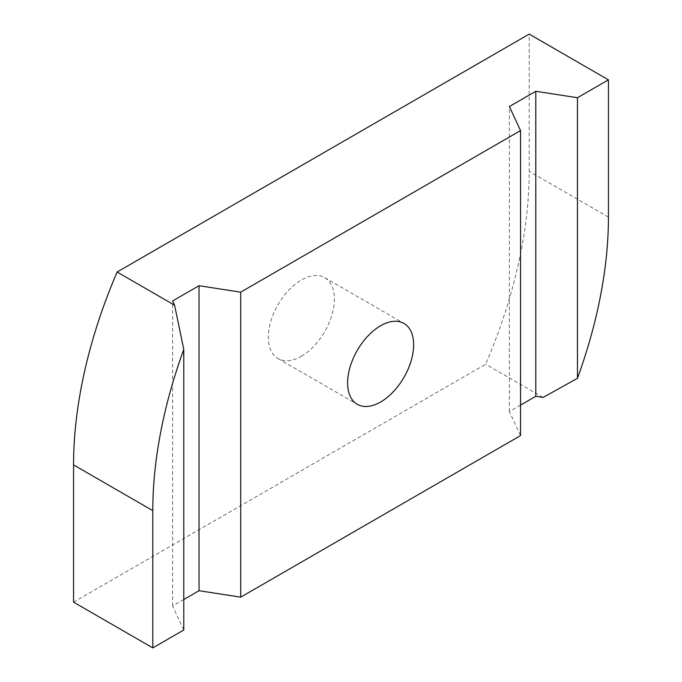 <?xml version="1.0" encoding="UTF-8"?>
<svg xmlns="http://www.w3.org/2000/svg" width="682" height="682" viewBox="0 0 682 682"><rect width="100%" height="100%" fill="white"/><g stroke="black" fill="none" stroke-linecap="round" stroke-linejoin="round"><path stroke-width="0.51" stroke-dasharray="3.41 2.56" d="M301.376 356.251A46.691 26.956 120 0 0 331.887 315.101A46.691 26.956 120 0 0 324.726 277.685A46.691 26.956 120 0 0 301.376 280.004A46.691 26.956 120 0 0 270.873 321.145A46.691 26.956 120 0 0 278.034 358.562A46.691 26.956 120 0 0 301.376 356.251M183.782 599.521L172.614 605.966L183.782 630.015M73.562 602.155L485.652 364.231A373.54 215.665 120 0 0 529.198 171.344L529.198 34.1M543.136 397.418L485.652 364.231M520.545 405.082L509.386 411.527L520.545 435.585M509.386 411.527L509.386 106.537M172.614 605.966L172.614 300.967M608.438 217.098L529.198 171.344M324.726 277.685L403.966 323.438M278.034 358.562L357.274 404.315"/><path stroke-width="1.02" d="M380.624 401.996A46.691 26.956 120 0 0 411.127 360.855A46.691 26.956 120 0 0 403.966 323.438A46.691 26.956 120 0 0 380.624 325.749A46.691 26.956 120 0 0 350.113 366.899A46.691 26.956 120 0 0 357.274 404.315A46.691 26.956 120 0 0 380.624 401.996M152.802 647.9L183.782 630.015L183.782 349.457A373.54 215.665 120 0 0 152.802 510.656L152.802 647.9L73.562 602.155L73.562 464.902A373.54 215.665 120 0 1 117.108 272.016L174.583 305.204L172.614 300.967L199.025 285.715L240.695 292.16L520.545 130.586L520.545 435.585L240.695 597.159L240.695 292.16M240.695 597.159L199.025 590.714L183.782 599.521M577.458 378.288A373.54 215.665 120 0 0 608.438 217.098L608.438 79.845L577.458 97.731L577.458 378.288L543.136 397.418L535.796 396.285L520.545 405.082M608.438 79.845L529.198 34.1L117.108 272.016M577.458 97.731L535.796 91.286L509.386 106.537L520.545 130.586M183.782 349.457L174.583 305.204M535.796 396.285L535.796 91.286M199.025 590.714L199.025 285.715M152.802 510.656L73.562 464.902"/></g></svg>
